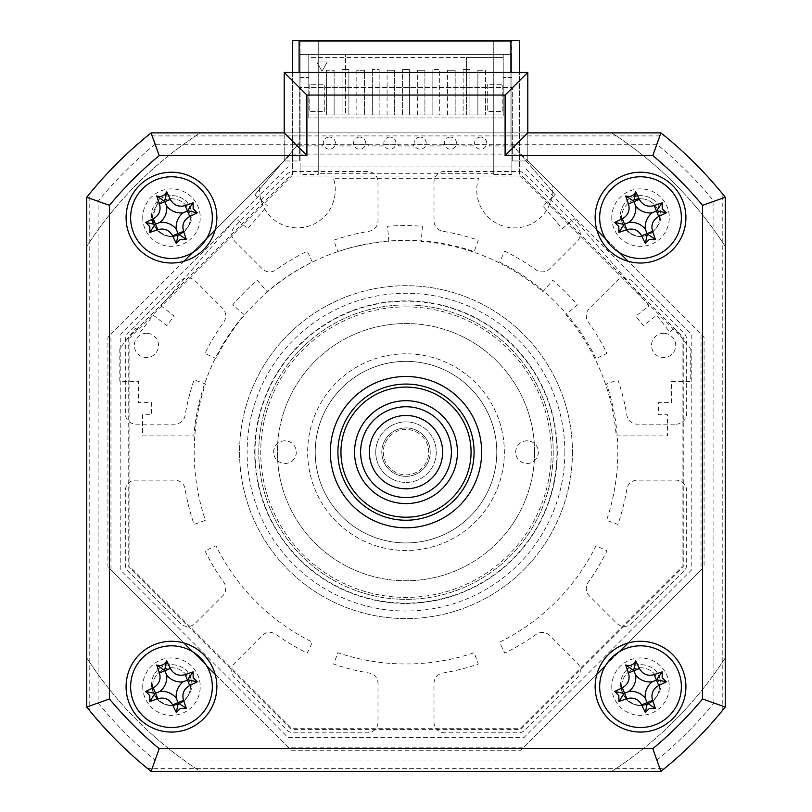 <?xml version="1.0" encoding="UTF-8"?>
<svg xmlns="http://www.w3.org/2000/svg" width="812" height="812" viewBox="0 0 812 812"><rect width="100%" height="100%" fill="white"/><g stroke="black" fill="none" stroke-linecap="round" stroke-linejoin="round"><path stroke-width="0.61" stroke-dasharray="4.06 3.04" d="M519.477 166.937L519.477 40.6L292.523 40.6L292.523 166.937L287.864 166.937L120.795 334.006L120.795 570.288L287.864 737.357L524.136 737.357L691.205 570.288L691.205 334.006L524.136 166.937L519.477 166.937L519.477 174.895L519.477 72.369M292.523 72.369L292.523 174.895L291.153 174.895L128.743 337.305L128.743 566.989L291.153 729.409L520.847 729.409L683.257 566.989L683.257 337.305L520.847 174.895L519.477 174.895M520.38 176.021L291.62 176.021L129.869 337.772L129.869 566.522L291.62 728.283L520.38 728.283L682.131 566.522L682.131 337.772L520.38 176.021M292.523 174.895L292.523 166.937M676.081 424.158A10.586 10.586 0 0 0 686.668 413.562L686.668 339.649A9.074 9.074 0 0 0 684.008 333.235L631.746 280.962A10.586 10.586 0 0 0 616.765 280.962L589.37 308.367A10.586 10.586 0 0 0 588.233 322.009A223.929 223.929 0 0 1 606.99 353.413L596.018 358.528A211.83 211.83 0 0 0 499.613 262.134L504.729 251.162A223.929 223.929 0 0 1 536.133 269.909A10.586 10.586 0 0 0 549.775 268.782L577.18 241.377A10.586 10.586 0 0 0 577.18 226.406L524.917 174.133A9.074 9.074 0 0 0 518.492 171.474L444.58 171.474A10.586 10.586 0 0 0 433.994 182.071L433.994 220.823A10.586 10.586 0 0 0 442.844 231.268A223.929 223.929 0 0 1 478.309 240.21L474.167 251.588A211.83 211.83 0 0 0 337.833 251.588L333.691 240.21A223.929 223.929 0 0 1 369.155 231.268A10.586 10.586 0 0 0 378.006 220.823L378.006 182.071A10.586 10.586 0 0 0 367.42 171.474L293.508 171.474A9.074 9.074 0 0 0 287.083 174.133L234.82 226.406A10.586 10.586 0 0 0 234.82 241.377L262.225 268.782A10.586 10.586 0 0 0 275.867 269.909A223.929 223.929 0 0 1 307.271 251.162L312.387 262.134A211.83 211.83 0 0 0 215.982 358.528L205.01 353.413A223.929 223.929 0 0 1 223.767 322.009A10.586 10.586 0 0 0 222.63 308.367L195.235 280.962A10.586 10.586 0 0 0 180.254 280.962L127.991 333.235A9.074 9.074 0 0 0 125.332 339.649L125.332 413.562A10.586 10.586 0 0 0 135.919 424.158L174.671 424.158A10.586 10.586 0 0 0 185.116 415.308A223.929 223.929 0 0 1 194.068 379.843L205.446 383.985A211.83 211.83 0 0 0 205.446 520.319L194.068 524.451A223.929 223.929 0 0 1 185.116 488.986A10.586 10.586 0 0 0 174.671 480.136L135.919 480.136A10.586 10.586 0 0 0 125.332 490.732L125.332 564.644A9.074 9.074 0 0 0 127.991 571.059L180.254 623.332A10.586 10.586 0 0 0 195.235 623.332L222.63 595.927A10.586 10.586 0 0 0 223.767 582.285A223.929 223.929 0 0 1 205.01 550.881L215.982 545.765A211.83 211.83 0 0 0 312.387 642.16L307.271 653.142A223.929 223.929 0 0 1 275.867 634.385A10.586 10.586 0 0 0 262.225 635.512L234.82 662.917A10.586 10.586 0 0 0 234.82 677.898L287.083 730.161A9.074 9.074 0 0 0 293.508 732.82L367.42 732.82A10.586 10.586 0 0 0 378.006 722.223L378.006 683.471A10.586 10.586 0 0 0 369.155 673.026A223.929 223.929 0 0 1 333.691 664.084L337.833 652.706A211.83 211.83 0 0 0 474.167 652.706L478.309 664.084A223.929 223.929 0 0 1 442.844 673.026A10.586 10.586 0 0 0 433.994 683.471L433.994 722.223A10.586 10.586 0 0 0 444.58 732.82L518.492 732.82A9.074 9.074 0 0 0 524.917 730.161L577.18 677.898A10.586 10.586 0 0 0 577.18 662.917L549.775 635.512A10.586 10.586 0 0 0 536.133 634.385A223.929 223.929 0 0 1 504.729 653.142L499.613 642.16A211.83 211.83 0 0 0 596.018 545.765L606.99 550.881A223.929 223.929 0 0 1 588.233 582.285A10.586 10.586 0 0 0 589.37 595.927L616.765 623.332A10.586 10.586 0 0 0 631.746 623.332L684.008 571.059A9.074 9.074 0 0 0 686.668 564.644L686.668 490.732A10.586 10.586 0 0 0 676.081 480.136L637.329 480.136A10.586 10.586 0 0 0 626.884 488.986A223.929 223.929 0 0 1 617.932 524.451L606.554 520.319A211.83 211.83 0 0 0 606.554 383.985L617.932 379.843A223.929 223.929 0 0 1 626.884 415.308A10.586 10.586 0 0 0 637.329 424.158L676.081 424.158M300.085 166.937L300.085 40.6L300.085 174.418L318.243 174.418L318.243 40.6L318.243 173.301L493.757 173.301L493.757 40.6L493.757 174.418L511.915 174.418L511.915 40.6L511.915 166.937L300.085 166.937L300.085 174.418M318.243 174.418L318.243 173.301M493.757 173.301L493.757 174.418M511.915 174.418L511.915 166.937M126.083 686.668A45.391 45.391 0 0 0 171.474 732.059A45.391 45.391 0 0 0 216.865 686.668A45.391 45.391 0 0 0 171.474 641.277A45.391 45.391 0 0 0 126.083 686.668M595.135 686.668A45.391 45.391 0 0 0 640.526 732.059A45.391 45.391 0 0 0 685.917 686.668A45.391 45.391 0 0 0 640.526 641.277A45.391 45.391 0 0 0 595.135 686.668M595.135 217.626A45.391 45.391 0 0 0 640.526 263.017A45.391 45.391 0 0 0 685.917 217.626A45.391 45.391 0 0 0 640.526 172.235A45.391 45.391 0 0 0 595.135 217.626M126.083 217.626A45.391 45.391 0 0 0 171.474 263.017A45.391 45.391 0 0 0 216.865 217.626A45.391 45.391 0 0 0 171.474 172.235A45.391 45.391 0 0 0 126.083 217.626M330.352 452.152A75.648 75.648 0 0 0 406 527.8A75.648 75.648 0 0 0 481.648 452.152A75.648 75.648 0 0 0 406 376.494A75.648 75.648 0 0 0 330.352 452.152A75.648 75.648 0 0 0 406 527.8A75.648 75.648 0 0 0 481.648 452.152A75.648 75.648 0 0 0 406 376.494A75.648 75.648 0 0 0 330.352 452.152A75.648 75.648 0 0 1 406 376.494A75.648 75.648 0 0 1 481.648 452.152A75.648 75.648 0 0 1 406 527.8A75.648 75.648 0 0 1 330.352 452.152A75.648 75.648 0 0 0 406 527.8A75.648 75.648 0 0 0 481.648 452.152A75.648 75.648 0 0 0 406 376.494A75.648 75.648 0 0 0 330.352 452.152M284.2 72.369L527.8 72.369M527.8 132.894L527.8 160.969L527.8 132.894L660.887 132.894A408.517 408.517 0 0 1 725.248 197.255L725.248 707.039A408.517 408.517 0 0 1 660.887 771.4L151.113 771.4A408.517 408.517 0 0 1 86.752 707.039L86.752 197.255A408.517 408.517 0 0 1 151.113 132.894L284.2 132.894L284.2 160.969L284.2 132.894M596.861 230.029L527.8 160.969L512.666 160.969L512.666 87.503L299.334 87.503L299.334 160.969L284.2 160.969L215.139 230.029M142.729 217.626A28.745 28.745 0 0 0 171.474 246.371A28.745 28.745 0 0 0 200.229 217.626A28.745 28.745 0 0 0 171.474 188.881A28.745 28.745 0 0 0 142.729 217.626M611.771 686.668A28.745 28.745 0 0 0 640.526 715.413A28.745 28.745 0 0 0 669.271 686.668A28.745 28.745 0 0 0 640.526 657.923A28.745 28.745 0 0 0 611.771 686.668M142.729 686.668A28.745 28.745 0 0 0 171.474 715.413A28.745 28.745 0 0 0 200.229 686.668A28.745 28.745 0 0 0 171.474 657.923A28.745 28.745 0 0 0 142.729 686.668M611.771 217.626A28.745 28.745 0 0 0 640.526 246.371A28.745 28.745 0 0 0 669.271 217.626A28.745 28.745 0 0 0 640.526 188.881A28.745 28.745 0 0 0 611.771 217.626M206.481 238.698L192.545 252.623M183.888 261.291L110.96 334.219L110.96 570.075L183.888 643.002M192.545 651.671L206.481 665.607M215.139 674.264L288.067 747.192L523.933 747.192L596.861 674.264M605.519 665.607L619.454 651.671M628.112 643.002L701.04 570.075L701.04 334.219L628.112 261.291M619.454 252.623L605.519 238.698M512.666 160.969L512.666 87.503L299.334 87.503L299.334 160.969L284.2 160.969L259.911 185.258A37.829 37.829 0 0 0 301.008 227.705A37.829 37.829 0 0 0 333.387 178.285L478.613 178.285A37.829 37.829 0 0 0 510.992 227.705A37.829 37.829 0 0 0 552.089 185.258L527.8 160.969L512.666 160.969M152.565 686.668A18.909 18.909 0 0 1 171.474 667.758A18.909 18.909 0 0 1 190.394 686.668A18.909 18.909 0 0 0 171.474 667.758A18.909 18.909 0 0 0 152.565 686.668A18.909 18.909 0 0 0 171.474 705.587A18.909 18.909 0 0 0 190.394 686.668A18.909 18.909 0 0 1 171.474 705.587A18.909 18.909 0 0 1 152.565 686.668M621.606 686.668A18.909 18.909 0 0 1 640.526 667.758A18.909 18.909 0 0 1 659.435 686.668A18.909 18.909 0 0 0 640.526 667.758A18.909 18.909 0 0 0 621.606 686.668A18.909 18.909 0 0 0 640.526 705.587A18.909 18.909 0 0 0 659.435 686.668A18.909 18.909 0 0 1 640.526 705.587A18.909 18.909 0 0 1 621.606 686.668M634.223 199.793A18.909 18.909 0 0 0 621.606 217.626A18.909 18.909 0 0 1 640.526 198.717A18.909 18.909 0 0 1 659.435 217.626A18.909 18.909 0 0 0 639.074 198.767M153.641 223.919A18.909 18.909 0 0 0 190.394 217.626A18.909 18.909 0 0 1 171.474 236.536A18.909 18.909 0 0 1 152.565 217.626A18.909 18.909 0 0 1 171.474 198.717A18.909 18.909 0 0 1 190.394 217.626A18.909 18.909 0 0 0 171.474 198.717A18.909 18.909 0 0 0 152.615 219.067M572.44 452.152A166.44 166.44 0 0 1 406 618.582A166.44 166.44 0 0 1 239.56 452.152A166.44 166.44 0 0 1 406 285.712A166.44 166.44 0 0 1 572.44 452.152A166.44 166.44 0 0 1 406 618.582A166.44 166.44 0 0 1 239.56 452.152A166.44 166.44 0 0 1 406 285.712A166.44 166.44 0 0 1 572.44 452.152M258.784 452.152A147.216 147.216 0 0 1 406 304.926A147.216 147.216 0 0 1 553.216 452.152A147.216 147.216 0 0 1 406 599.368A147.216 147.216 0 0 1 258.784 452.152A147.216 147.216 0 0 1 406 304.926A147.216 147.216 0 0 1 553.216 452.152A147.216 147.216 0 0 1 406 599.368A147.216 147.216 0 0 1 258.784 452.152M656.878 760.032A397.149 397.149 0 0 0 713.88 703.019L725.248 707.039L725.248 197.255A408.517 408.517 0 0 0 660.887 132.894L664.632 135.919L147.368 135.919L151.113 132.894L660.887 132.894L151.113 132.894L155.122 144.272A397.149 397.149 0 0 0 98.12 201.274L98.12 703.019A397.149 397.149 0 0 0 155.122 760.032L656.878 760.032L660.887 771.4L151.113 771.4L147.368 768.375L664.632 768.375L660.887 771.4A408.517 408.517 0 0 0 725.248 707.039L722.223 710.784L722.223 193.51A408.517 408.517 0 0 0 664.632 135.919M98.12 201.274L86.752 197.255A408.517 408.517 0 0 1 151.113 132.894A408.517 408.517 0 0 0 86.752 197.255L86.752 707.039L86.752 197.255L89.777 193.51L89.777 710.784L86.752 707.039A408.517 408.517 0 0 0 151.113 771.4L660.887 771.4A408.517 408.517 0 0 0 725.248 707.039M89.777 710.784A408.517 408.517 0 0 0 147.368 768.375M147.368 135.919A408.517 408.517 0 0 0 89.777 193.51M713.88 703.019L713.88 201.274A397.149 397.149 0 0 0 656.878 144.272L660.887 132.894M656.878 144.272L155.122 144.272M155.122 760.032L151.113 771.4A408.517 408.517 0 0 1 86.752 707.039L98.12 703.019M713.88 201.274L725.248 197.255L722.223 193.51M659.435 217.626A18.909 18.909 0 0 1 640.526 236.536A18.909 18.909 0 0 1 621.606 217.626A18.909 18.909 0 0 0 640.526 236.536A18.909 18.909 0 0 0 659.435 217.626M520.908 154.077L704.065 337.244L704.065 567.05L520.908 750.217L291.092 750.217L107.935 567.05L107.935 337.244L291.092 154.077L520.908 154.077M337.914 452.152A68.086 68.086 0 0 0 406 520.238A68.086 68.086 0 0 0 474.086 452.152A68.086 68.086 0 0 0 406 384.066A68.086 68.086 0 0 0 337.914 452.152A68.086 68.086 0 0 0 406 520.238A68.086 68.086 0 0 0 474.086 452.152A68.086 68.086 0 0 1 406 520.238A68.086 68.086 0 0 1 337.914 452.152A68.086 68.086 0 0 1 406 384.066A68.086 68.086 0 0 1 474.086 452.152A68.086 68.086 0 0 0 406 384.066A68.086 68.086 0 0 0 337.914 452.152M315.218 452.152A90.782 90.782 0 0 0 406 542.934A90.782 90.782 0 0 0 496.782 452.152A90.782 90.782 0 0 0 406 361.36A90.782 90.782 0 0 0 315.218 452.152A90.782 90.782 0 0 1 406 361.36A90.782 90.782 0 0 1 496.782 452.152A90.782 90.782 0 0 1 406 542.934A90.782 90.782 0 0 1 315.218 452.152A90.782 90.782 0 0 0 406 542.934A90.782 90.782 0 0 0 496.782 452.152A90.782 90.782 0 0 0 406 361.36A90.782 90.782 0 0 0 315.218 452.152A90.782 90.782 0 0 1 406 361.36A90.782 90.782 0 0 1 496.782 452.152A90.782 90.782 0 0 1 406 542.934A90.782 90.782 0 0 1 315.218 452.152M534.611 452.152A128.611 128.611 0 0 1 406 580.753A128.611 128.611 0 0 1 277.389 452.152A128.611 128.611 0 0 1 406 323.541A128.611 128.611 0 0 1 534.611 452.152A128.611 128.611 0 0 1 406 580.753A128.611 128.611 0 0 1 277.389 452.152A128.611 128.611 0 0 1 406 323.541A128.611 128.611 0 0 1 534.611 452.152M284.961 440.804A11.348 11.348 0 0 0 273.614 452.152A11.348 11.348 0 0 0 284.961 463.5A11.348 11.348 0 0 0 296.309 452.152A11.348 11.348 0 0 0 284.961 440.804A11.348 11.348 0 0 0 273.614 452.152A11.348 11.348 0 0 0 284.961 463.5A11.348 11.348 0 0 0 296.309 452.152A11.348 11.348 0 0 0 284.961 440.804M406 306.895A145.257 145.257 0 0 1 551.257 452.152A145.257 145.257 0 0 1 406 597.399A145.257 145.257 0 0 1 260.743 452.152A145.257 145.257 0 0 1 406 306.895M406 603.448A151.306 151.306 0 0 0 557.306 452.152A151.306 151.306 0 0 0 406 300.846A151.306 151.306 0 0 0 254.694 452.152A151.306 151.306 0 0 0 406 603.448M527.039 440.804A11.348 11.348 0 0 0 515.691 452.152A11.348 11.348 0 0 0 527.039 463.5A11.348 11.348 0 0 0 538.386 452.152A11.348 11.348 0 0 0 527.039 440.804A11.348 11.348 0 0 0 515.691 452.152A11.348 11.348 0 0 0 527.039 463.5A11.348 11.348 0 0 0 538.386 452.152A11.348 11.348 0 0 0 527.039 440.804M406 353.799A98.343 98.343 0 0 0 307.657 452.152A98.343 98.343 0 0 0 406 550.495A98.343 98.343 0 0 0 504.343 452.152A98.343 98.343 0 0 0 406 353.799A98.343 98.343 0 0 0 307.657 452.152A98.343 98.343 0 0 0 406 550.495A98.343 98.343 0 0 0 504.343 452.152A98.343 98.343 0 0 0 406 353.799M510.931 72.369L510.931 143.135L510.931 41.006L299.11 41.006L299.11 143.135L254.745 194.89L267.381 205.72L247.69 228.7L235.886 218.58L161.05 305.88L174.184 316.101L166.754 325.653L153.366 315.249L140.364 331.966L135.584 328.251L119.811 348.531L119.811 381.437L138.405 381.437L138.405 402.62L151.59 402.62L151.59 414.729L142.506 414.729L142.506 435.912L193.855 435.912A211.83 211.83 0 0 1 244.199 314.691L232.709 304.845A226.954 226.954 0 0 1 257.313 280.241L267.158 291.731A211.83 211.83 0 0 1 388.786 241.347L387.618 226.264A226.954 226.954 0 0 1 422.423 226.264L421.266 241.347A211.83 211.83 0 0 1 542.883 291.731L552.728 280.241A226.954 226.954 0 0 1 577.332 304.845L565.852 314.691A211.83 211.83 0 0 1 616.196 435.912L667.535 435.912L667.535 414.729L658.461 414.729L658.461 402.62L671.636 402.62L671.636 381.437L690.23 381.437L690.23 348.531L674.457 328.251L669.677 331.966L656.675 315.249L643.287 325.653L635.857 316.101L648.991 305.88L574.155 218.58L562.351 228.7L542.66 205.72L555.296 194.89L510.931 143.135L555.296 194.89M299.11 72.369L299.11 143.135L254.745 194.89M146.414 333.326A12.109 12.109 0 0 0 134.315 345.435A12.109 12.109 0 0 0 146.414 357.544A12.109 12.109 0 0 0 158.523 345.435A12.109 12.109 0 0 0 146.414 333.326M359.635 137.086A6.049 6.049 0 0 0 353.575 143.135A6.049 6.049 0 0 0 359.635 149.185A6.049 6.049 0 0 0 365.684 143.135A6.049 6.049 0 0 0 359.635 137.086M450.416 137.086A6.049 6.049 0 0 0 444.357 143.135A6.049 6.049 0 0 0 450.416 149.185A6.049 6.049 0 0 0 456.466 143.135A6.049 6.049 0 0 0 450.416 137.086M420.149 137.086A6.049 6.049 0 0 0 414.1 143.135A6.049 6.049 0 0 0 420.149 149.185A6.049 6.049 0 0 0 426.209 143.135A6.049 6.049 0 0 0 420.149 137.086M389.892 137.086A6.049 6.049 0 0 0 383.843 143.135A6.049 6.049 0 0 0 389.892 149.185A6.049 6.049 0 0 0 395.941 143.135A6.049 6.049 0 0 0 389.892 137.086M480.674 137.086A6.049 6.049 0 0 0 474.624 143.135A6.049 6.049 0 0 0 480.674 149.185A6.049 6.049 0 0 0 486.723 143.135A6.049 6.049 0 0 0 480.674 137.086M329.367 137.086A6.049 6.049 0 0 0 323.318 143.135A6.049 6.049 0 0 0 329.367 149.185A6.049 6.049 0 0 0 335.417 143.135A6.049 6.049 0 0 0 329.367 137.086M663.627 333.326A12.109 12.109 0 0 0 651.518 345.435A12.109 12.109 0 0 0 663.627 357.544A12.109 12.109 0 0 0 675.736 345.435A12.109 12.109 0 0 0 663.627 333.326M725.248 246.462A379.772 379.772 0 0 0 611.69 132.894L200.31 132.894A379.772 379.772 0 0 0 86.752 246.462L86.752 657.832A379.772 379.772 0 0 0 200.31 771.4L611.69 771.4A379.772 379.772 0 0 0 725.248 657.832L725.248 246.462A379.772 379.772 0 0 0 611.69 132.894L511.915 132.894L511.915 169.393L511.915 54.404L511.915 132.894L300.085 132.894L300.085 169.393L300.085 54.404L300.085 77.465L300.085 54.404L511.915 54.404L466.524 54.404L511.915 54.404L511.915 77.465L511.915 54.404L308.783 54.404L308.783 57.429L345.476 57.429L345.476 114.928L308.783 114.928L308.783 57.429L308.783 117.953L308.783 114.928L503.217 114.928L503.217 54.404L503.217 114.928L308.783 114.928L342.075 114.928L342.075 69.538L342.075 114.928L348.886 114.928L348.886 69.538L342.075 69.538L348.886 69.538L348.886 114.928L372.332 114.928L372.332 69.538L372.332 114.928L379.143 114.928L379.143 69.538L372.332 69.538L379.143 69.538L379.143 114.928L402.6 114.928L402.6 69.538L402.6 114.928L409.4 114.928L409.4 69.538L402.6 69.538L409.4 69.538L409.4 114.928L432.857 114.928L432.857 69.538L432.857 114.928L439.668 114.928L439.668 69.538L432.857 69.538L439.668 69.538L439.668 114.928L463.114 114.928L463.114 69.538L463.114 114.928L469.925 114.928L469.925 69.538L463.114 69.538L469.925 69.538L469.925 114.928L503.217 114.928L503.217 117.953L308.783 117.953L503.217 117.953L503.217 114.928L466.524 114.928L466.524 57.429L503.217 57.429L308.783 57.429L308.783 54.404L300.085 54.404L308.783 54.404L308.783 77.465L308.783 54.404L345.476 54.404L345.476 114.928L466.524 114.928L466.524 57.429M300.085 77.465L308.783 77.465L300.085 77.465M511.915 77.465L503.217 77.465L511.915 77.465M725.248 657.832A379.772 379.772 0 0 1 611.69 771.4L200.31 771.4A379.772 379.772 0 0 1 86.752 657.832L86.752 246.462A379.772 379.772 0 0 1 200.31 132.894L300.085 132.894L300.085 127.027L511.915 127.027L300.085 127.027L300.085 54.404L345.476 54.404L345.476 57.429M637.664 195.793A22.015 22.015 0 0 1 655.994 201.965C663.556 212.845 662.48 222.742 652.757 231.653C643.307 238.332 634.466 237.632 626.235 229.552C618.074 219.321 618.521 209.415 627.564 199.823A22.015 22.015 0 0 1 655.994 201.965C663.556 212.845 662.48 222.742 652.757 231.653C643.307 238.332 634.466 237.632 626.235 229.552C618.074 219.321 618.521 209.415 627.564 199.823A22.015 22.015 0 0 1 635.268 196.25M627.564 668.865A22.015 22.015 0 0 1 655.994 671.006C663.556 681.897 662.48 691.783 652.757 700.695C643.307 707.374 634.466 706.673 626.235 698.594C618.074 688.363 618.521 678.456 627.564 668.865A22.015 22.015 0 0 1 655.994 671.006C663.556 681.897 662.48 691.783 652.757 700.695C643.307 707.374 634.466 706.673 626.235 698.594C618.074 688.363 618.521 678.456 627.564 668.865M255.039 452.152A150.961 150.961 0 0 0 406 603.103A150.961 150.961 0 0 0 556.961 452.152A150.961 150.961 0 0 0 406 301.191A150.961 150.961 0 0 0 255.039 452.152M151.712 219.504L158.523 199.823A22.015 22.015 0 0 1 186.943 201.965C194.515 212.845 193.439 222.742 183.715 231.653C174.265 238.332 165.425 237.632 157.183 229.552C149.032 219.321 149.479 209.415 158.523 199.823A22.015 22.015 0 0 1 186.943 201.965C194.515 212.845 193.439 222.742 183.715 231.653C174.265 238.332 165.425 237.632 157.183 229.552L153.092 223.726M158.523 668.865A22.015 22.015 0 0 1 186.943 671.006C194.515 681.897 193.439 691.783 183.715 700.695C174.265 707.374 165.425 706.673 157.183 698.594C149.032 688.363 149.479 678.456 158.523 668.865A22.015 22.015 0 0 1 186.943 671.006C194.515 681.897 193.439 691.783 183.715 700.695C174.265 707.374 165.425 706.673 157.183 698.594C149.032 688.363 149.479 678.456 158.523 668.865M300.085 145.947L322.78 145.947L322.78 144.434L337.914 144.434L337.914 145.947L353.047 145.947L353.047 144.434L368.171 144.434L368.171 145.947L383.305 145.947L383.305 144.434L398.438 144.434L398.438 145.947L413.562 145.947L413.562 144.434L428.695 144.434L428.695 145.947L443.829 145.947L443.829 144.434L458.953 144.434L458.953 145.947L474.086 145.947L474.086 144.434L489.22 144.434L489.22 145.947L511.915 145.947M356.823 70.289L356.823 114.928L356.823 70.289L364.395 70.289L364.395 114.928L364.395 70.289L356.823 70.289M356.823 114.928L364.395 114.928L356.823 114.928M387.091 114.928L387.091 70.289L387.091 114.928L394.652 114.928L394.652 70.289L394.652 114.928L387.091 114.928M387.091 70.289L394.652 70.289L387.091 70.289M417.348 114.928L417.348 70.289L417.348 114.928L424.909 114.928L424.909 70.289L424.909 114.928L417.348 114.928M417.348 70.289L424.909 70.289L417.348 70.289M447.605 114.928L447.605 70.289L447.605 114.928L455.177 114.928L455.177 70.289L455.177 114.928L447.605 114.928M447.605 70.289L455.177 70.289L447.605 70.289M326.566 70.289L326.566 114.928L334.128 114.928L334.128 70.289L334.128 114.928L326.566 114.928L326.566 70.289L334.128 70.289L326.566 70.289M477.872 70.289L485.434 70.289L485.434 114.928L485.434 70.289L477.872 70.289L477.872 114.928L485.434 114.928L477.872 114.928L477.872 70.289M324.292 111.518L324.292 84.286L309.169 84.286L309.169 111.518L324.292 111.518L324.292 84.286L309.169 84.286L309.169 111.518L324.292 111.518M487.707 84.286L487.707 111.518L502.831 111.518L502.831 84.286L487.707 84.286L487.707 111.518L502.831 111.518L502.831 84.286L487.707 84.286M327.317 61.966L322.029 71.141L316.731 61.966L327.317 61.966L316.731 61.966L322.029 71.141L327.317 61.966M471.061 452.152A65.061 65.061 0 0 1 406 517.214A65.061 65.061 0 0 1 340.938 452.152A65.061 65.061 0 0 1 406 387.091A65.061 65.061 0 0 1 471.061 452.152M354.56 452.152A51.44 51.44 0 0 1 406 400.702A51.44 51.44 0 0 1 457.44 452.152A51.44 51.44 0 0 1 406 503.592A51.44 51.44 0 0 1 354.56 452.152A51.44 51.44 0 0 1 406 400.702A51.44 51.44 0 0 1 457.44 452.152A51.44 51.44 0 0 1 406 503.592A51.44 51.44 0 0 1 354.56 452.152A51.44 51.44 0 0 1 406 400.702A51.44 51.44 0 0 1 457.44 452.152A51.44 51.44 0 0 1 406 503.592A51.44 51.44 0 0 1 354.56 452.152M385.812 492.803A45.391 45.391 0 0 0 446.651 472.34A45.391 45.391 0 0 0 426.188 411.491A45.391 45.391 0 0 0 365.349 431.954A45.391 45.391 0 0 0 385.812 492.803M422.311 419.317A36.652 36.652 0 0 1 438.825 468.453A36.652 36.652 0 0 1 389.689 484.977A36.652 36.652 0 0 1 373.175 435.841A36.652 36.652 0 0 1 422.311 419.317M416.769 430.462A24.208 24.208 0 0 1 427.68 462.921A24.208 24.208 0 0 1 395.231 473.832A24.208 24.208 0 0 1 384.32 441.383A24.208 24.208 0 0 1 416.769 430.462A24.208 24.208 0 0 1 427.68 462.921A24.208 24.208 0 0 1 395.231 473.832A24.208 24.208 0 0 1 384.32 441.383A24.208 24.208 0 0 1 416.769 430.462M392.541 479.253A30.257 30.257 0 0 0 433.1 465.611A30.257 30.257 0 0 0 419.459 425.041A30.257 30.257 0 0 1 433.1 465.611A30.257 30.257 0 0 1 392.541 479.253A30.257 30.257 0 0 1 378.899 438.683A30.257 30.257 0 0 1 419.459 425.041A30.257 30.257 0 0 0 378.899 438.683A30.257 30.257 0 0 0 392.541 479.253M416.099 431.822A22.695 22.695 0 0 1 426.33 462.241A22.695 22.695 0 0 1 395.901 472.472A22.695 22.695 0 0 1 385.67 442.053A22.695 22.695 0 0 1 416.099 431.822M564.868 452.152A158.868 158.868 0 0 1 406 611.02A158.868 158.868 0 0 1 247.132 452.152A158.868 158.868 0 0 1 406 293.274A158.868 158.868 0 0 1 564.868 452.152"/><path stroke-width="1.22" d="M292.523 72.369L292.523 40.6L519.477 40.6L519.477 72.369M126.083 686.668A45.391 45.391 0 0 0 171.474 732.059A45.391 45.391 0 0 0 216.865 686.668A45.391 45.391 0 0 0 171.474 641.277A45.391 45.391 0 0 0 126.083 686.668M595.135 686.668A45.391 45.391 0 0 0 640.526 732.059A45.391 45.391 0 0 0 685.917 686.668A45.391 45.391 0 0 0 640.526 641.277A45.391 45.391 0 0 0 595.135 686.668M595.135 217.626A45.391 45.391 0 0 0 640.526 263.017A45.391 45.391 0 0 0 685.917 217.626A45.391 45.391 0 0 0 640.526 172.235A45.391 45.391 0 0 0 595.135 217.626M126.083 217.626A45.391 45.391 0 0 0 171.474 263.017A45.391 45.391 0 0 0 216.865 217.626A45.391 45.391 0 0 0 171.474 172.235A45.391 45.391 0 0 0 126.083 217.626M330.352 452.152A75.648 75.648 0 0 0 406 527.8A75.648 75.648 0 0 0 481.648 452.152A75.648 75.648 0 0 0 406 376.494A75.648 75.648 0 0 0 330.352 452.152M505.105 95.065L306.895 95.065L284.2 72.369L527.8 72.369L527.8 132.894L505.105 155.589L505.105 95.065L527.8 72.369L527.8 132.894L660.887 132.894L652.807 155.589L505.105 155.589M660.887 132.894A408.517 408.517 0 0 1 725.248 197.255L725.248 707.039A408.517 408.517 0 0 1 660.887 771.4L151.113 771.4L159.193 748.705L652.807 748.705A385.822 385.822 0 0 0 702.553 698.959L702.553 205.334A385.822 385.822 0 0 0 652.807 155.589M109.447 698.959L86.752 707.039L86.752 197.255A408.517 408.517 0 0 1 151.113 132.894L284.2 132.894L284.2 72.369L284.2 132.894L306.895 155.589L159.193 155.589L151.113 132.894A408.517 408.517 0 0 0 86.752 197.255L109.447 205.334L109.447 698.959A385.822 385.822 0 0 0 159.193 748.705M151.113 771.4A408.517 408.517 0 0 1 86.752 707.039M660.887 771.4L652.807 748.705M702.553 205.334L725.248 197.255L725.248 707.039L702.553 698.959M215.139 230.029L206.481 238.698M192.545 252.623L183.888 261.291M183.888 643.002L192.545 651.671M206.481 665.607L215.139 674.264M596.861 674.264L605.519 665.607M619.454 651.671L628.112 643.002M628.112 261.291L619.454 252.623M605.519 238.698L596.861 230.029M639.074 198.767A18.909 18.909 0 0 0 634.223 199.793M664.632 768.375A408.517 408.517 0 0 0 722.223 710.784M152.615 219.067A18.909 18.909 0 0 0 153.641 223.919M510.931 72.369L510.931 41.006L299.11 41.006L299.11 72.369M725.248 657.832L725.248 246.462M635.268 196.25A22.015 22.015 0 0 1 637.664 195.793M153.092 223.726L151.712 219.504M133.726 702.268A40.854 40.854 0 0 0 187.075 724.426A40.854 40.854 0 0 0 209.232 671.067A40.854 40.854 0 0 0 155.884 648.91A40.854 40.854 0 0 0 133.726 702.268M193.154 677.716L197.255 681.867A103.368 28.491 157.6 0 1 189.673 685.541C183.837 688.88 181.786 693.824 183.522 700.36A103.368 28.491 67.6 0 1 186.273 708.318L180.437 708.348L176.275 712.449A103.368 28.491 -112.4 0 1 172.611 704.867C169.261 699.02 164.318 696.97 157.792 698.706A103.368 28.491 157.6 0 1 149.824 701.466L149.804 695.63L145.693 691.469A103.368 28.491 -22.4 0 1 153.285 687.805C159.122 684.455 161.172 679.512 159.436 672.986A103.368 28.491 -112.4 0 1 156.686 665.018C161.121 666.327 164.46 664.947 166.683 660.887A103.368 28.491 67.6 0 1 170.347 668.479C173.697 674.315 178.63 676.366 185.166 674.63A103.368 28.491 -22.4 0 1 193.124 671.869L193.154 677.716M176.336 698.421A17.834 17.834 0 0 1 183.228 681.816A17.834 17.834 0 0 1 166.622 674.924A17.834 17.834 0 0 1 159.731 691.519A17.834 17.834 0 0 1 176.336 698.421L178.295 703.172L176.275 712.449M145.693 691.469L154.98 693.489L149.824 701.466M154.98 693.489L155.539 693.255L153.285 687.805M159.731 691.519L155.539 693.255L157.792 698.706M166.622 674.924L164.897 670.732L159.436 672.986M156.686 665.018L164.897 670.732L170.347 668.479M164.663 670.164L166.683 660.887M183.228 681.816L187.42 680.08L185.166 674.63M193.124 671.869L187.42 680.08L189.673 685.541M187.978 679.847L197.255 681.867M178.295 703.172L186.273 708.318M340.938 452.152A65.061 65.061 0 0 0 406 517.214A65.061 65.061 0 0 0 471.061 452.152A65.061 65.061 0 0 0 406 387.091A65.061 65.061 0 0 0 340.938 452.152M474.086 452.152A68.086 68.086 0 0 1 406 520.238A68.086 68.086 0 0 1 337.914 452.152A68.086 68.086 0 0 1 406 384.066A68.086 68.086 0 0 1 474.086 452.152M354.56 452.152A51.44 51.44 0 0 1 406 400.702A51.44 51.44 0 0 1 457.44 452.152A51.44 51.44 0 0 1 406 503.592A51.44 51.44 0 0 1 354.56 452.152M602.768 702.268A40.854 40.854 0 0 0 656.116 724.426A40.854 40.854 0 0 0 678.274 671.067A40.854 40.854 0 0 0 624.925 648.91A40.854 40.854 0 0 0 602.768 702.268M662.196 677.716L666.307 681.867A103.368 28.491 157.6 0 1 658.715 685.541C652.878 688.88 650.828 693.824 652.564 700.36A103.368 28.491 67.6 0 1 655.314 708.318L649.478 708.348L645.317 712.449A103.368 28.491 -112.4 0 1 641.653 704.867C638.303 699.02 633.37 696.97 626.834 698.706A103.368 28.491 157.6 0 1 618.876 701.466L618.846 695.63L614.745 691.469A103.368 28.491 -22.4 0 1 622.327 687.805C628.163 684.455 630.213 679.512 628.478 672.986A103.368 28.491 -112.4 0 1 625.727 665.018C630.173 666.327 633.502 664.947 635.725 660.887A103.368 28.491 67.6 0 1 639.389 668.479C642.739 674.315 647.682 676.366 654.208 674.63A103.368 28.491 -22.4 0 1 662.176 671.869L662.196 677.716M645.378 698.421A17.834 17.834 0 0 1 652.269 681.816A17.834 17.834 0 0 1 635.664 674.924A17.834 17.834 0 0 1 628.772 691.519A17.834 17.834 0 0 1 645.378 698.421L647.337 703.172L645.317 712.449M614.745 691.469L624.022 693.489L618.876 701.466M624.022 693.489L624.58 693.255L622.327 687.805M628.772 691.519L624.58 693.255L626.834 698.706M635.664 674.924L633.939 670.732L628.478 672.986M625.727 665.018L633.939 670.732L639.389 668.479M633.705 670.164L635.725 660.887M652.269 681.816L656.461 680.08L654.208 674.63M662.176 671.869L656.461 680.08L658.715 685.541M657.02 679.847L666.307 681.867M647.337 703.172L655.314 708.318M133.726 233.227A40.854 40.854 0 0 0 187.075 255.384A40.854 40.854 0 0 0 209.232 202.026A40.854 40.854 0 0 0 155.884 179.868A40.854 40.854 0 0 0 133.726 233.227M193.154 208.674L197.255 212.825A103.368 28.491 157.6 0 1 189.673 216.489C183.837 219.839 181.786 224.782 183.522 231.318A103.368 28.491 67.6 0 1 186.273 239.276L180.437 239.307L176.275 243.407A103.368 28.491 -112.4 0 1 172.611 235.825C169.261 229.979 164.318 227.928 157.792 229.664A103.368 28.491 157.6 0 1 149.824 232.425L149.804 226.578L145.693 222.427A103.368 28.491 -22.4 0 1 153.285 218.763C159.122 215.413 161.172 210.47 159.436 203.934A103.368 28.491 -112.4 0 1 156.686 195.976C161.121 197.286 164.46 195.905 166.683 191.845A103.368 28.491 67.6 0 1 170.347 199.427C173.697 205.274 178.63 207.324 185.166 205.588A103.368 28.491 -22.4 0 1 193.124 202.827L193.154 208.674M176.336 229.37A17.834 17.834 0 0 1 183.228 212.774A17.834 17.834 0 0 1 166.622 205.883A17.834 17.834 0 0 1 159.731 222.478A17.834 17.834 0 0 1 176.336 229.37L178.295 234.13L176.275 243.407M145.693 222.427L154.98 224.447L149.824 232.425M159.731 222.478L155.539 224.213L153.285 218.763M166.622 205.883L164.897 201.68L159.436 203.934M156.686 195.976L164.897 201.68L170.347 199.427M164.663 201.122L166.683 191.845M183.228 212.774L187.42 211.039L185.166 205.588M193.124 202.827L187.42 211.039L189.673 216.489M187.978 210.805L197.255 212.825M178.295 234.13L186.273 239.276M154.98 224.447L155.539 224.213L157.792 229.664M602.768 233.227A40.854 40.854 0 0 0 656.116 255.384A40.854 40.854 0 0 0 678.274 202.026A40.854 40.854 0 0 0 624.925 179.868A40.854 40.854 0 0 0 602.768 233.227M662.196 208.674L666.307 212.825A103.368 28.491 157.6 0 1 658.715 216.489C652.878 219.839 650.828 224.782 652.564 231.318A103.368 28.491 67.6 0 1 655.314 239.276L649.478 239.307L645.317 243.407A103.368 28.491 -112.4 0 1 641.653 235.825C638.303 229.979 633.37 227.928 626.834 229.664A103.368 28.491 157.6 0 1 618.876 232.425L618.846 226.578L614.745 222.427A103.368 28.491 -22.4 0 1 622.327 218.763C628.163 215.413 630.213 210.47 628.478 203.934A103.368 28.491 -112.4 0 1 625.727 195.976C630.173 197.286 633.502 195.905 635.725 191.845A103.368 28.491 67.6 0 1 639.389 199.427C642.739 205.274 647.682 207.324 654.208 205.588A103.368 28.491 -22.4 0 1 662.176 202.827L662.196 208.674M645.378 229.37A17.834 17.834 0 0 1 652.269 212.774A17.834 17.834 0 0 1 635.664 205.883A17.834 17.834 0 0 1 628.772 222.478A17.834 17.834 0 0 1 645.378 229.37L647.337 234.13L645.317 243.407M635.725 191.845L633.705 201.122L625.727 195.976M633.705 201.122L633.939 201.68L639.389 199.427M614.745 222.427L624.022 224.447L618.876 232.425M624.022 224.447L624.58 224.213L622.327 218.763M628.772 222.478L624.58 224.213L626.834 229.664M635.664 205.883L633.939 201.68L628.478 203.934M652.269 212.774L656.461 211.039L654.208 205.588M662.176 202.827L656.461 211.039L658.715 216.489M657.02 210.805L666.307 212.825M647.337 234.13L655.314 239.276M389.689 484.977A36.652 36.652 0 0 0 438.825 468.453A36.652 36.652 0 0 0 422.311 419.317A36.652 36.652 0 0 0 373.175 435.841A36.652 36.652 0 0 0 389.689 484.977M426.188 411.491A45.391 45.391 0 0 1 446.651 472.34A45.391 45.391 0 0 1 385.812 492.803A45.391 45.391 0 0 1 365.349 431.954A45.391 45.391 0 0 1 426.188 411.491M159.193 155.589A385.822 385.822 0 0 0 109.447 205.334M306.895 95.065L306.895 155.589M172.611 704.867L183.522 700.36M641.653 704.867L652.564 700.36M172.611 235.825L183.522 231.318M641.653 235.825L652.564 231.318"/></g></svg>
